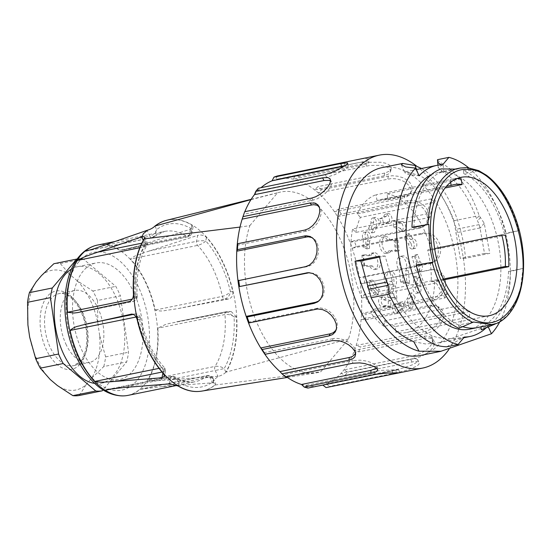 <?xml version="1.0" encoding="UTF-8"?>
<svg xmlns="http://www.w3.org/2000/svg" width="551" height="551" viewBox="0 0 551 551"><rect width="100%" height="100%" fill="white"/><g stroke="black" fill="none" stroke-linecap="round" stroke-linejoin="round"><path stroke-width="0.41" stroke-dasharray="2.75 2.07" d="M326.068 387.594A108.643 61.967 78.5 0 0 329.539 386.409L326.199 383.833A105.448 60.142 -101.5 0 1 322.728 385.025A105.448 60.142 -101.5 0 1 320.172 385.645M396.417 372.807L329.539 386.409M272.118 180.783A105.448 60.142 -101.5 0 1 275.583 179.598A105.448 60.142 -101.5 0 1 278.145 178.972A105.448 60.142 -101.5 0 1 293.049 179.151A105.448 60.142 -101.5 0 1 296.831 180.149A105.448 60.142 -101.5 0 1 314.717 189.957A105.448 60.142 -101.5 0 1 318.354 193.022A105.448 60.142 -101.5 0 1 334.505 211.901A105.448 60.142 -101.5 0 1 337.57 216.667A105.448 60.142 -101.5 0 1 350.03 242.337A105.448 60.142 -101.5 0 1 352.144 248.225A105.448 60.142 -101.5 0 1 359.424 277.594A105.448 60.142 -101.5 0 1 360.333 283.903A105.448 60.142 -101.5 0 1 361.546 313.423A105.448 60.142 -101.5 0 1 361.139 319.38A105.448 60.142 -101.5 0 1 356.146 345.498A105.448 60.142 -101.5 0 1 354.472 350.388A105.448 60.142 -101.5 0 1 343.865 369.955A105.448 60.142 -101.5 0 1 341.131 373.185L345.022 375.369L415.468 361.339L418.202 361.704L419.387 362.813L418.815 364.431L416.584 366.25L408.429 369.728L396.383 372.82L395.618 369.728L402.774 368.04L411.99 364.969L415.351 363.219L417.376 361.47L417.686 359.755L419.263 362.489M345.022 375.369A108.643 61.967 78.5 0 0 347.757 372.139L343.865 369.955L413.312 355.829M414.627 358.536L347.757 372.139M431.316 337.701L430.283 336.895L427.163 336.014L423.919 336.268L354.472 350.388L358.749 351.855L425.62 338.259L429.312 338.025L432.452 339.051L434.243 341.241L434.415 344.244L432.934 347.591L430.028 350.897L426.026 353.894L421.35 356.366L414.607 358.57L413.291 355.863L420.213 353.549L424.683 351.111L428.464 348.184L431.157 344.974L432.445 341.758L432.142 338.913L431.316 337.701L433.293 339.747M358.749 351.855A108.643 61.967 78.5 0 0 360.416 346.965L356.146 345.498L425.592 331.378M427.294 333.369L360.416 346.965M436.716 305.943L433.947 305.109L430.586 305.261L361.139 319.38L365.595 319.89L432.473 306.294L436.316 306.191L439.932 307.665L442.474 310.599L443.576 314.58L443.066 319.043L441.069 323.478L437.831 327.494L433.706 330.752L427.28 333.41L425.579 331.42L432.156 328.61L436.075 325.393L439.099 321.46L440.903 317.162L441.261 312.878L440.07 309.104L436.716 305.943L438.83 307.003M365.595 319.89A108.643 61.967 78.5 0 0 366.002 313.932L361.546 313.423L430.992 299.303M432.879 300.336L366.002 313.932M431.543 269.577L360.333 283.903L431.619 269.728L435.614 269.68L439.739 271.326L443.094 274.57L445.194 279.013L445.759 284.047L444.781 289.103L442.419 293.711L438.94 297.444L432.879 300.391L430.992 299.358L433.182 298.683L437.17 296.238L440.449 292.547L442.611 288.042L443.424 283.145L442.742 278.31L440.593 274.116L437.274 271.106L433.258 269.666L431.543 269.577L433.451 269.522M364.748 283.331A108.643 61.967 78.5 0 0 363.839 277.029L359.424 277.594L428.871 263.474M430.71 263.426L363.839 277.029M423.168 232.983C431.984 232.281 437.825 236.889 440.69 246.82C441.268 255.712 437.949 261.27 430.724 263.488L428.878 263.53C445.738 261.057 437.907 229.622 421.591 234.106L423.168 232.983L356.29 246.579A108.643 61.967 78.5 0 0 354.176 240.691L350.03 242.337L419.476 228.217M421.054 227.095L354.176 240.691M419.504 228.266L423.209 226.709L424.904 225.221L426.942 221.702L427.486 217.521L426.467 213.141L423.926 208.994L420.103 205.571L415.488 203.278L410.695 202.307L407.017 202.548L337.57 216.667L341.255 214.084L408.133 200.481L412.389 200.268L417.369 201.397L422.1 203.891L425.964 207.527L428.464 211.859L429.367 216.405L428.664 220.696L426.419 224.264L424.924 225.524L419.497 228.266M341.255 214.084A108.643 61.967 78.5 0 0 338.197 209.311L334.505 211.901L403.952 197.775M405.068 195.715L338.197 209.311M409.937 194.035L410.688 192.244L410.667 188.931L409.035 185.597L405.894 182.608L401.555 180.294L396.562 178.91L391.541 178.51L318.354 193.022L321.453 189.744L388.331 176.148L392.656 175.735L397.884 176.237L403.029 177.766L407.437 180.232L410.557 183.38L412.107 186.851L411.976 190.267L411.28 191.831L410.185 193.215L406.9 195.247L405.102 195.757L403.979 197.816L406.046 197.203L409.104 195.144L411.28 191.831M321.453 189.744A108.643 61.967 78.5 0 0 317.81 186.679L314.717 189.957L384.164 175.831M384.688 173.076L317.81 186.679M390.473 171.781L390.156 169.618L388.214 167.718L384.805 166.244L380.252 165.369L370.038 165.445L296.831 180.149L299.276 176.513L370.499 162.263L381.092 162.283L385.728 163.248L389.137 164.818L391.003 166.822L391.196 169.005L389.653 171.065L384.722 173.104L384.192 175.859L389.151 173.73L390.473 171.781L391.231 168.875M299.276 176.513A108.643 61.967 78.5 0 0 295.494 175.514L293.049 179.151L362.496 165.024M362.365 161.911L295.494 175.514M356.194 159.845L363.453 158.605L368.619 158.729L368.812 159.48L367.303 160.486L362.4 161.918L362.53 165.031L367.455 163.557L368.764 162.607L368.936 159.163M449.017 349.272A108.643 61.967 78.5 0 0 416.639 166.126M486.12 327.838A89.476 51.029 78.5 0 0 487.862 326.075L488.269 326.943M499.729 321.894A95.867 54.673 78.5 0 0 468.522 167.69M431.061 174.881A79.888 45.561 -101.5 0 1 437.57 172.642A79.888 45.561 -101.5 0 1 444.678 172.181A79.888 45.561 -101.5 0 1 499.24 247.957A79.888 45.561 -101.5 0 1 469.404 329.216M417.686 359.755L416.487 358.928L413.725 358.653L410.578 359.066L341.131 373.185A105.448 60.142 -101.5 0 1 326.199 383.833L395.646 369.714M318.106 386.003A105.448 60.142 -101.5 0 1 305.268 385.473A105.448 60.142 -101.5 0 1 301.487 384.467M286.375 376.746A105.448 60.142 -101.5 0 1 283.6 374.666A105.448 60.142 -101.5 0 1 279.956 371.594M243.115 216.267A105.448 60.142 -101.5 0 1 243.845 214.229A105.448 60.142 -101.5 0 1 244.83 211.694M254.452 194.668A105.448 60.142 -101.5 0 1 257.186 191.431A105.448 60.142 -101.5 0 1 261.029 187.677M249.823 225.635L277.532 192.857A92.155 52.559 78.5 0 1 279.55 192.285A92.155 52.559 78.5 0 1 339.326 237.24A92.155 52.559 78.5 0 1 348.487 338.989L320.785 371.76A92.155 52.559 78.5 0 1 316.267 372.848A92.155 52.559 78.5 0 1 258.102 325.455A92.155 52.559 78.5 0 1 249.823 225.635L240.016 227.081M420.117 355.54A95.867 54.673 78.5 0 0 442.026 213.085A95.867 54.673 78.5 0 0 381.912 167.656M437.522 159.68C438.066 160.844 439.912 162.297 443.066 164.046C458.363 173.262 470.396 190.467 479.177 215.661L484.239 223.258L489.756 253.364L465.519 258.288C462.02 218.416 443.5 180.645 421.508 168.503M285.645 376.898L283.6 374.666L353.053 360.547M376.56 368.213L377.201 366.808L376.243 365.285L369.935 362.103L365.313 360.877L360.264 360.168L353.019 360.519L352.488 363.267M355.553 353.577L355.905 351.965L355.154 348.921L352.888 345.752L349.424 342.791L345.105 340.353L340.311 338.748L335.531 338.286L333.231 338.555L332.115 340.621M263.812 352.723L333.259 338.596M336.144 330.042L337.357 326.688L337.122 322.528L335.456 318.209L332.604 314.201L328.857 310.895L324.511 308.677L319.979 307.885L317.713 308.105L316.136 309.228M248.287 322.28L317.734 308.161M318.905 300.984L321.908 298.167L323.795 294.103L324.325 289.289L323.513 284.337L321.515 279.784L318.526 276.065L314.759 273.565L309.297 272.697M237.984 280.721L307.43 266.594L310.764 265.32L314.27 262.352L316.859 258.144L318.306 253.212L318.499 248.205L317.479 243.687L315.351 240.05L312.238 237.66M237.178 245.243L306.625 231.117L310.075 229.877L314.042 227.067L317.39 223.155L319.794 218.651L321.013 214.187L320.992 210.262L318.96 206.363M244.713 211.715L243.845 214.229L313.292 200.109L316.859 198.973L321.261 196.569L325.317 193.339L328.603 189.771L330.765 186.376L331.626 183.545L331.433 182.071L330.593 180.969M258.44 188.201L257.186 191.431L326.633 177.312L335.056 174.529L343.679 170.059L346.572 168.131L348.308 166.223L344.499 166.12M277.387 175.976L275.583 179.598L358.763 162.6L366.525 161.65L368.833 162.38M356.29 246.579L352.144 248.225L421.591 234.106M322.838 385.101L398.476 369.721L381.96 370.334L374.687 371.34L374.811 374.453M307.968 388.062L305.268 385.473L374.714 371.346M446.696 346.799L464.362 337.047C451.352 339.485 440.469 339.037 431.722 335.69C416.508 328.065 403.518 313.953 392.753 293.359L391.678 290.852L391.665 288.49L392.601 284.385L392.346 280.955L385.101 256.008L379.494 257.145M413.732 341.675L425.558 343.969L439.126 342.743L487.862 326.075M385.101 256.008L379.308 256.201M442.611 164.825L438.203 167.69L443.865 172.546C456.999 180.597 467.592 195.192 475.658 216.336L479.136 224.629L480.045 228.217L484.501 253.446L460.264 258.378L454.003 220.744C445.153 197.699 433.492 182.546 419.015 175.273L405.577 171.774L404.675 172.635L408.89 174.736L419.111 175.783M484.501 253.446L489.756 253.364M465.519 258.288L460.264 258.378M461.153 178.806L387.016 193.876L387.952 199.607A64.866 37 78.5 0 0 379.859 199.703A64.866 37 78.5 0 0 377.001 200.495L446.4 186.383M387.952 199.607L445.084 187.987M429.883 217.37L355.746 232.446L352.606 228.968L426.743 213.891L429.883 217.37A64.866 37 -101.5 0 1 434.56 202.32L360.423 217.397A64.866 37 78.5 0 0 355.746 232.446M447.219 294.386L373.082 309.462L370.899 312.968L445.036 297.891L447.219 294.386A64.866 37 -101.5 0 1 438.41 279.419L364.273 294.496A64.866 37 78.5 0 0 373.082 309.462M469.748 311.439L395.611 326.509L395.349 331.984L469.486 316.908L458.143 311.287L384.006 326.357L384.267 320.889L458.398 305.812L458.143 311.287M468.605 311.115A64.866 37 -101.5 0 1 458.398 305.812M384.267 320.889A64.866 37 78.5 0 0 395.611 326.509M443.824 279.874L434.649 281.74L431.199 281.506A64.866 37 78.5 0 0 427.679 250.009L434.622 248.597M431.199 281.506L443.438 279.02M377.001 200.495L376.064 194.772L452.956 178.972L457.041 178.531M450.201 179.695L450.628 182.305M434.56 202.32L431.419 198.849L357.282 213.926L360.423 217.397M426.743 213.891L431.419 198.849M438.41 279.419L436.227 282.925L362.09 298.001L364.273 294.496M445.036 297.891L436.227 282.925M469.486 316.908L469.727 311.804M434.649 281.74A70.618 40.278 -101.5 0 1 406.858 332.473A70.618 40.278 -101.5 0 1 395.349 331.984M387.016 193.876A70.618 40.278 -101.5 0 1 431.13 250.244L505.267 235.167M357.282 213.926A70.618 40.278 -101.5 0 1 376.064 194.772M362.09 298.001A70.618 40.278 -101.5 0 1 352.606 228.968M384.006 326.357A70.618 40.278 -101.5 0 1 370.899 312.968M427.679 250.009L431.13 250.244M416.184 265.059L418.099 265.189L433.017 262.159M473.495 322.011L458.577 325.042L458.942 328.286M480.968 326.86L495.852 323.527M522.995 268.44L508.532 271.326L510.446 271.457L522.995 268.44L520.64 287.601L515.144 303.904L506.851 316.157L496.368 323.561M510.446 271.457A83.084 47.386 -101.5 0 1 482.855 329.202M518.767 230.642L506.217 233.658L504.303 233.528L518.767 230.642C510.336 200.282 496.761 180.211 478.048 170.431L478.75 170.638L463.832 173.675L463.467 170.431A83.084 47.386 -101.5 0 1 506.217 233.658M463.467 170.431L478.048 170.431M456.386 169.123L441.475 172.153L441.11 168.916M523.45 268.289C523.849 255.816 522.438 243.218 519.221 230.49M413.877 227.391A79.888 45.561 -101.5 0 1 441.475 172.153M462.771 326.688A79.888 45.561 -101.5 0 1 458.577 325.042A79.888 45.561 -101.5 0 1 418.099 265.189M508.532 271.326A79.888 45.561 -101.5 0 1 480.933 326.564A79.888 45.561 -101.5 0 1 477.104 327.645M463.832 173.675A79.888 45.561 -101.5 0 1 504.303 233.528M66.347 345.05A36.745 20.959 -101.5 0 1 74.75 290.446A36.745 20.959 -101.5 0 1 100.613 314.807A36.745 20.959 -101.5 0 1 97.183 357.571A36.745 20.959 -101.5 0 1 89.393 362.468A36.745 20.959 -101.5 0 1 66.347 345.05M50.203 379.494A61.037 34.809 -101.5 0 1 29.678 337.226M27.908 324.925A61.037 34.809 -101.5 0 1 36.132 281.919M41.47 275.603A61.037 34.809 -101.5 0 1 70.225 274.866L60.307 263.557A67.105 38.274 78.5 0 0 53.853 263.722M97.499 300.509A67.105 38.274 78.5 0 0 92.892 291.018L77.333 280.858A61.037 34.809 -101.5 0 1 97.858 323.127L97.499 300.509L120.4 295.853L128.528 352.241A67.105 38.274 -101.5 0 1 126.682 361.897L103.016 389.894M103.781 366.553A67.105 38.274 78.5 0 0 105.634 356.896L99.635 335.428A61.037 34.809 -101.5 0 1 91.404 378.434L103.781 366.553L126.682 361.897M79.33 395.48L86.066 384.75A61.037 34.809 -101.5 0 1 57.318 385.486M77.333 280.858L70.225 274.866M99.635 335.428L97.858 323.127M86.066 384.75L91.404 378.434M77.202 258.998A67.105 38.274 -101.5 0 1 83.208 258.901L115.793 286.362A67.105 38.274 -101.5 0 1 120.4 295.853M60.307 263.557L83.208 258.901M92.892 291.018L115.793 286.362M105.634 356.896L128.528 352.241M71.472 269.095A59.439 33.9 -101.5 0 1 77.65 266.705A59.439 33.9 -101.5 0 1 119.484 306.108A59.439 33.9 -101.5 0 1 113.933 375.279A59.439 33.9 -101.5 0 1 101.336 383.193A59.439 33.9 -101.5 0 1 94.717 383.4M132.233 371.56A59.439 33.9 78.5 0 0 133.218 291.148A59.439 33.9 78.5 0 0 95.95 262.979A59.439 33.9 78.5 0 0 74.571 327.983A59.439 33.9 78.5 0 0 119.636 379.467A59.439 33.9 78.5 0 0 132.233 371.56M154.962 226.041L156.663 229.547A83.084 47.386 -101.5 0 1 191.204 228.658L192.03 232.46L189.241 235.174A3.196 1.825 -101.5 0 1 188.077 236.765A3.196 1.825 -101.5 0 1 187.12 236.551A76.692 43.743 78.5 0 0 164.584 231.413A76.692 43.743 78.5 0 0 152.441 237.447A3.196 1.825 -101.5 0 1 151.938 237.695L154.342 236.51L152.441 237.447L88.27 250.498M191.886 225.09L191.204 228.658C191.541 232.763 190.185 235.394 187.12 236.551L119.946 250.216L123.775 249.837L141.903 244.796L190.377 229.244L192.995 227.046L191.886 225.09A87.175 49.721 78.5 0 0 163.819 221.144M151.911 237.701A3.196 1.825 -101.5 0 1 149.934 236.179C153.095 235.305 155.341 233.094 156.663 229.547L154.342 236.51M133.459 294.2L135.849 294.144L137.165 296.293L134.644 298.628A3.196 1.825 -101.5 0 1 133.411 301.425A3.196 1.825 -101.5 0 1 133.211 301.452L129.251 301.555M141.8 243.191L147.021 242.165C147.537 242.729 147.475 243.831 146.835 245.477L145.733 242.481A83.084 47.386 -101.5 0 0 135.849 294.144C137.075 298.119 136.2 300.55 133.211 301.452L85.873 311.074M137.171 296.328C136.076 275.135 139.307 258.185 146.855 245.477L144.569 246.758A76.692 43.743 78.5 0 0 134.644 298.628L132.254 299.117M198.456 391.472A87.175 49.721 78.5 0 0 214.945 385.025L213.244 381.519A83.084 47.386 -101.5 0 1 178.703 382.408C176.637 379.24 173.861 377.766 170.376 377.986A3.196 1.825 -101.5 0 1 171.547 376.395M178.021 385.975L178.703 382.408L175.604 377.235L172.504 376.602A76.692 43.743 78.5 0 0 195.04 381.747A76.692 43.743 78.5 0 0 207.183 375.713A3.196 1.825 -101.5 0 1 207.686 375.458A3.196 1.825 -101.5 0 1 209.69 376.974L212.521 382.807L177.071 385.486M176.933 385.425L195.095 381.733C189.186 383.021 182.691 381.519 175.611 377.228C173.593 376.305 172.256 376.03 171.561 376.388A3.196 1.825 -101.5 0 1 172.504 376.602L114.195 388.462M176.361 385.542L162.352 386.602L209.69 376.974L213.161 378.351L213.244 381.519C212.493 377.545 210.475 375.61 207.183 375.713L140.009 389.371A76.692 43.743 -101.5 0 1 127.922 395.391M166.657 220.283A87.21 49.742 -101.5 0 1 226.736 270.996A87.21 49.742 -101.5 0 1 226.137 372.104L225.882 372.09A87.175 49.721 78.5 0 0 236.448 316.866L234.065 316.928A83.084 47.386 -101.5 0 1 224.181 368.585C221.543 366.732 218.506 366.002 215.055 366.401A76.692 43.743 78.5 0 0 224.98 314.531A3.196 1.825 -101.5 0 1 226.213 311.728A3.196 1.825 -101.5 0 1 226.406 311.708L230.373 311.604L169.288 323.485L165.19 324.615L157.806 328.189A76.692 43.743 -101.5 0 1 147.882 380.059C150.554 380.844 153.268 381.078 156.023 380.762L218.651 376.264C214.615 378.881 212.776 381.051 213.147 382.773A6.392 2.156 154.1 0 1 215.572 383.317A6.392 2.156 154.1 0 1 215.097 384.908L215.241 384.984A87.21 49.742 -101.5 0 1 201.404 391.162M179.068 321.336L227.17 311.625L234.065 316.928C231.544 314.952 228.513 314.153 224.98 314.531L157.806 328.189M206.46 237.371L205.778 240.939A83.084 47.386 -101.5 0 1 230.428 291.706C229.822 295.474 227.873 297.939 224.588 299.103A3.196 1.825 -101.5 0 1 222.363 296.376A76.692 43.743 78.5 0 0 197.609 245.395A3.196 1.825 -101.5 0 1 196.528 241.31L197.664 235.38L141.173 253.674C139.024 254.913 135.642 254.714 130.435 259.053A76.692 43.743 -101.5 0 1 155.189 310.034C158.95 311.095 162.194 311.274 164.901 310.578L177.25 308.725L228.555 299C231.833 297.933 233.252 295.481 232.811 291.644A87.175 49.721 78.5 0 0 206.46 237.371C204.008 235.236 201.081 234.574 197.664 235.38M232.811 291.644L230.428 291.706C228.417 293.903 225.731 295.46 222.363 296.376L155.189 310.034M149.19 250.939L196.528 241.31C199.806 240.704 202.885 240.58 205.778 240.939C203.794 242.984 201.067 244.465 197.609 245.395L130.435 259.053M163.454 373.695L164.136 370.127A83.084 47.386 -101.5 0 1 139.479 319.36L135.76 313.974L135.029 314.056A3.196 1.825 -101.5 0 1 137.261 316.784A76.692 43.743 78.5 0 0 162.015 367.765A3.196 1.825 -101.5 0 1 163.089 371.849L162.862 373.034M137.096 319.422L139.479 319.36L140.243 317.479L137.261 316.784L136.118 317.018M162.028 372.063L165.569 370.823L164.136 370.127L164.742 368.034L162.015 367.765L159.046 368.364M143.301 240.257L144.465 242.654A3.196 1.825 -101.5 0 1 144.569 246.758L139.816 247.73M225.882 372.09L224.181 368.585L215.159 370.506A3.196 1.825 -101.5 0 1 215.055 366.401L147.882 380.059M97.355 245.085A76.692 43.743 -101.5 0 1 119.946 250.216M162.352 386.602L140.009 389.371M236.448 316.866L231.179 311.529L230.373 311.604M225.758 372.29A6.392 2.156 154.1 0 1 218.651 376.264M213.147 382.773L212.521 382.807M348.487 338.989L226.137 372.104M215.241 384.984L320.785 371.76M250.967 199.62L277.532 192.857M383.586 299.716L388.241 301.211L388.365 307.396L383.71 305.901A4.856 2.769 -101.5 0 1 382.449 306.866A4.856 2.769 -101.5 0 1 378.764 302.657A4.856 2.769 -101.5 0 1 380.514 297.347A4.856 2.769 -101.5 0 1 383.586 299.716L386.161 299.193L390.811 300.688L390.935 306.873L386.279 305.378A4.856 2.769 -101.5 0 1 385.018 306.342A4.856 2.769 -101.5 0 1 381.333 302.134A4.856 2.769 -101.5 0 1 383.083 296.824A4.856 2.769 -101.5 0 1 383.957 296.886A4.856 2.769 -101.5 0 1 386.161 299.193M402.065 308.257L398.091 310.695A4.856 2.769 -101.5 0 1 396.217 313.595A4.856 2.769 -101.5 0 1 392.539 309.386A4.856 2.769 -101.5 0 1 394.282 304.076A4.856 2.769 -101.5 0 1 396.121 304.71L400.095 302.272L402.065 308.257L404.641 307.733L400.667 310.172A4.856 2.769 -101.5 0 1 398.793 313.071A4.856 2.769 -101.5 0 1 395.219 309.352A4.856 2.769 -101.5 0 1 396.321 303.766A4.856 2.769 -101.5 0 1 396.858 303.553A4.856 2.769 -101.5 0 1 398.69 304.186L396.121 304.71M417.5 278.159L417.527 285.714A4.856 2.769 -101.5 0 1 416.611 293.304A4.856 2.769 -101.5 0 1 413.16 289.984A4.856 2.769 -101.5 0 1 413.732 284.33L413.705 276.781L417.5 278.159L420.069 277.635L420.096 285.191A4.856 2.769 -101.5 0 1 419.187 292.781A4.856 2.769 -101.5 0 1 415.337 286.968A4.856 2.769 -101.5 0 1 416.308 283.806L413.732 284.33M415.227 255.003L417.541 262.414A4.856 2.769 -101.5 0 1 419.848 267.517A4.856 2.769 -101.5 0 1 417.947 271.54A4.856 2.769 -101.5 0 1 414.951 269.343A4.856 2.769 -101.5 0 1 414.249 264.239L411.934 256.828L415.227 255.003L417.796 254.479L420.11 261.89A4.856 2.769 -101.5 0 1 422.424 266.994A4.856 2.769 -101.5 0 1 420.516 271.016A4.856 2.769 -101.5 0 1 417.052 267.641A4.856 2.769 -101.5 0 1 416.825 263.715L414.249 264.239M393.49 220.944L398.146 222.838A4.856 2.769 -101.5 0 1 399.31 222.019A4.856 2.769 -101.5 0 1 402.995 226.227A4.856 2.769 -101.5 0 1 401.245 231.537A4.856 2.769 -101.5 0 1 398.07 228.947L393.414 227.06L393.49 220.944L396.066 220.421L400.715 222.315A4.856 2.769 -101.5 0 1 401.879 221.495A4.856 2.769 -101.5 0 1 405.564 225.703A4.856 2.769 -101.5 0 1 403.814 231.014A4.856 2.769 -101.5 0 1 402.788 230.897A4.856 2.769 -101.5 0 1 400.639 228.424L398.07 228.947M379.667 218.871L383.765 216.825A4.856 2.769 -101.5 0 1 385.604 214.146A4.856 2.769 -101.5 0 1 389.288 218.354A4.856 2.769 -101.5 0 1 387.539 223.665A4.856 2.769 -101.5 0 1 385.562 222.9L381.464 224.953L379.667 218.871L382.236 218.348L386.334 216.302A4.856 2.769 -101.5 0 1 388.18 213.623A4.856 2.769 -101.5 0 1 391.782 217.473A4.856 2.769 -101.5 0 1 390.514 223.003A4.856 2.769 -101.5 0 1 390.115 223.141A4.856 2.769 -101.5 0 1 388.138 222.377L385.562 222.9M363.095 247.185L363.316 239.733A4.856 2.769 -101.5 0 1 364.342 232.35A4.856 2.769 -101.5 0 1 367.827 235.787A4.856 2.769 -101.5 0 1 367.104 241.434L366.883 248.887L363.095 247.185L365.671 246.662L365.885 239.21A4.856 2.769 -101.5 0 1 366.911 231.826A4.856 2.769 -101.5 0 1 370.761 237.88A4.856 2.769 -101.5 0 1 369.673 240.911L367.104 241.434M368.578 228.445L371.057 222.99A4.856 2.769 -101.5 0 1 372.848 217.92A4.856 2.769 -101.5 0 1 376.533 222.129A4.856 2.769 -101.5 0 1 374.783 227.439A4.856 2.769 -101.5 0 1 374.267 227.46L371.787 232.915L368.578 228.445L371.147 227.921L373.626 222.466A4.856 2.769 -101.5 0 1 375.417 217.397A4.856 2.769 -101.5 0 1 378.633 220.076A4.856 2.769 -101.5 0 1 378.826 225.552A4.856 2.769 -101.5 0 1 377.352 226.916A4.856 2.769 -101.5 0 1 376.836 226.936L374.267 227.46M406.466 234.127L410.467 239.471A4.856 2.769 -101.5 0 1 414.097 243.749A4.856 2.769 -101.5 0 1 412.334 249.004A4.856 2.769 -101.5 0 1 408.539 244.031L404.53 238.686L406.466 234.127L409.035 233.603L413.043 238.948A4.856 2.769 -101.5 0 1 416.666 243.225A4.856 2.769 -101.5 0 1 414.91 248.48A4.856 2.769 -101.5 0 1 412.472 247.185A4.856 2.769 -101.5 0 1 411.108 243.508L408.539 244.031M412.699 297.588L410.433 303.325A4.856 2.769 -101.5 0 1 408.684 308.65A4.856 2.769 -101.5 0 1 404.999 304.441A4.856 2.769 -101.5 0 1 406.748 299.124A4.856 2.769 -101.5 0 1 407.12 299.097L409.386 293.359L412.699 297.588L415.268 297.065L413.002 302.802A4.856 2.769 -101.5 0 1 411.26 308.126A4.856 2.769 -101.5 0 1 408.091 305.557A4.856 2.769 -101.5 0 1 407.774 300.15A4.856 2.769 -101.5 0 1 409.324 298.608A4.856 2.769 -101.5 0 1 409.689 298.573L407.12 299.097M375.135 295.233L371.016 290.184A4.856 2.769 -101.5 0 1 370.94 290.205A4.856 2.769 -101.5 0 1 367.255 285.997A4.856 2.769 -101.5 0 1 369.005 280.686A4.856 2.769 -101.5 0 1 372.772 285.404L376.898 290.446L375.135 295.233L377.71 294.709L373.585 289.661A4.856 2.769 -101.5 0 1 373.509 289.681A4.856 2.769 -101.5 0 1 369.831 285.473A4.856 2.769 -101.5 0 1 371.574 280.163A4.856 2.769 -101.5 0 1 373.881 281.285A4.856 2.769 -101.5 0 1 375.348 284.881L372.772 285.404M361.897 255.313L368.667 255.767L371.236 255.244A8.306 4.739 -101.5 0 1 373.847 252.709A8.306 4.739 -101.5 0 1 374.584 252.661A8.306 4.739 -101.5 0 1 380.259 260.54A8.306 4.739 -101.5 0 1 377.159 268.991A8.306 4.739 -101.5 0 1 372.435 265.954L369.866 266.477L363.095 266.016L361.897 255.313L363.35 254.714L371.236 255.244M369.866 266.477A8.306 4.739 78.5 0 0 374.584 269.515A8.306 4.739 78.5 0 0 377.573 260.43A8.306 4.739 78.5 0 0 371.278 253.233A8.306 4.739 78.5 0 0 368.667 255.767M372.435 265.954L364.548 265.424L363.095 266.016M364.128 265.809L362.93 255.099M387.505 240.167A8.306 4.739 78.5 0 0 382.787 237.13A8.306 4.739 78.5 0 0 379.797 246.214A8.306 4.739 78.5 0 0 386.099 253.412A8.306 4.739 78.5 0 0 388.703 250.877L391.279 250.354A8.306 4.739 -101.5 0 1 388.669 252.888A8.306 4.739 -101.5 0 1 387.932 252.937A8.306 4.739 -101.5 0 1 382.256 245.057A8.306 4.739 -101.5 0 1 385.356 236.606A8.306 4.739 -101.5 0 1 390.08 239.644L387.505 240.167L394.275 240.629L395.473 251.332L388.703 250.877M390.08 239.644L397.967 240.181L394.275 240.629M395.308 240.415L396.5 251.125L395.473 251.332M400.57 282.002L399.289 270.562L401.858 270.038A8.306 4.739 -101.5 0 1 399.489 263.729A8.306 4.739 -101.5 0 1 402.678 255.912A8.306 4.739 -101.5 0 1 408.346 260.905A8.306 4.739 -101.5 0 1 408.195 270.465L405.626 270.989L406.907 282.429L400.57 282.002L401.596 281.795L403.353 283.366L401.858 270.038M405.626 270.989A8.306 4.739 78.5 0 0 405.77 261.429A8.306 4.739 78.5 0 0 400.109 256.435A8.306 4.739 78.5 0 0 396.851 262.007A8.306 4.739 78.5 0 0 399.289 270.562M408.195 270.465L409.689 283.799L407.933 282.222L406.907 282.429M407.933 282.222L401.596 281.795M387.87 297.395L386.588 285.955L389.164 285.432A8.306 4.739 -101.5 0 1 386.788 279.123A8.306 4.739 -101.5 0 1 389.977 271.306A8.306 4.739 -101.5 0 1 395.646 276.299A8.306 4.739 -101.5 0 1 395.494 285.859L392.925 286.382L394.206 297.822L387.87 297.395L388.896 297.189L390.652 298.766L389.164 285.432M392.925 286.382A8.306 4.739 78.5 0 0 393.07 276.822A8.306 4.739 78.5 0 0 387.408 271.829A8.306 4.739 78.5 0 0 384.157 277.401A8.306 4.739 78.5 0 0 386.588 285.955M395.494 285.859L396.989 299.193L395.232 297.616L394.206 297.822M395.232 297.616L388.896 297.189M383.71 305.901L386.279 305.378M388.365 307.396L390.935 306.873M388.241 301.211L390.811 300.688M398.091 310.695L400.667 310.172M400.095 302.272L402.664 301.748L404.641 307.733M398.69 304.186L402.664 301.748M417.527 285.714L420.096 285.191M413.705 276.781L416.28 276.258L420.069 277.635M416.308 283.806L416.28 276.258M417.541 262.414L420.11 261.89M411.934 256.828L414.504 256.311L417.796 254.479M416.825 263.715L414.504 256.311M398.146 222.838L400.715 222.315M393.414 227.06L395.983 226.537L396.066 220.421M400.639 228.424L395.983 226.537M383.765 216.825L386.334 216.302M381.464 224.953L384.04 224.429L382.236 218.348M388.138 222.377L384.04 224.429M363.316 239.733L365.885 239.21M366.883 248.887L369.459 248.363L365.671 246.662M369.673 240.911L369.459 248.363M371.057 222.99L373.626 222.466M371.787 232.915L374.363 232.391L371.147 227.921M376.836 226.936L374.363 232.391M410.467 239.471L413.043 238.948M404.53 238.686L407.099 238.17L409.035 233.603M411.108 243.508L407.099 238.17M410.433 303.325L413.002 302.802M409.386 293.359L411.955 292.836L415.268 297.065M409.689 298.573L411.955 292.836M371.016 290.184L373.585 289.661M376.898 290.446L379.467 289.922L377.71 294.709M375.348 284.881L379.467 289.922M364.548 265.424L363.35 254.714M396.5 251.125L399.165 250.891L391.279 250.354M397.967 240.181L399.165 250.891M409.689 283.799L403.353 283.366M396.989 299.193L390.652 298.766M307.43 266.594L305.591 266.643M306.625 231.117L304.737 230.084M313.292 200.109L311.59 198.119M326.633 177.312L325.317 174.605M345.036 165.472L344.265 162.38M366.277 166.03L366.153 162.917M387.808 178.903L388.331 176.148M407.017 202.548L408.133 200.481M429.78 269.776L431.619 269.728M430.586 305.261L432.473 306.294M423.919 336.268L425.62 338.259M410.578 359.066L411.893 361.773M392.181 370.899L392.663 372.862M392.753 293.359L388.944 294.131M392.346 280.955L386.664 282.112M392.601 284.385L387.925 285.342M388.93 294.096L391.678 290.852M431.722 335.69L433.348 344.024M388.675 292.023L391.665 288.49M388.049 285.652L392.243 280.686M475.658 216.336L454.003 220.744M479.969 227.949L455.739 232.873M479.136 224.629L455.36 229.464M479.177 215.661L476.429 218.905M443.865 172.546L443.066 164.046M480.472 217.521L477.483 221.054M484.239 223.258L480.045 228.217M416.625 169.494L419.015 175.273M81.452 360.774A36.745 20.959 78.5 0 0 84.882 318.01A36.745 20.959 78.5 0 0 59.019 293.642A36.745 20.959 78.5 0 0 45.802 333.83A36.745 20.959 78.5 0 0 73.662 365.664A36.745 20.959 78.5 0 0 81.452 360.774M80.191 364.004A39.941 22.784 78.5 0 0 70.356 295.756A39.941 22.784 78.5 0 0 40.76 330.765A39.941 22.784 78.5 0 0 80.191 364.004M78.883 261.691A70.301 40.092 78.5 0 0 96.198 381.802A70.301 40.092 78.5 0 0 148.288 320.186A70.301 40.092 78.5 0 0 78.883 261.691M190.377 229.244L189.241 235.174L141.903 244.796M102.589 245.808L149.934 236.179L147.103 230.352M145.733 242.481L144.031 238.976M169.247 383.916L170.376 377.986L123.038 387.615M167.814 380.135L215.159 370.506L217.989 376.34M93.787 246.09A76.651 43.715 -101.5 0 1 155.175 311.59A76.651 43.715 -101.5 0 1 124.244 395.859M228.555 299L224.588 299.103L177.25 308.725M132.316 314.125L135.029 314.056L133.294 314.414M377.201 366.808L377.559 369.797M355.877 352.351L355.588 354.927M336.647 329.14L335.759 331.027M310.179 272.642L308.402 272.676M319.635 300.488L318.209 301.549M313.078 238.108L311.446 237.116M319.738 207.231L318.333 205.316M331.44 182.071L330.4 179.419M348.308 166.223L347.791 163.103M356.449 163.048L278.145 178.972M423.209 226.709L424.924 225.531M398.69 369.659L399.702 372.717M398.476 369.721L377.573 373.971M439.126 342.77L463.756 337.763M405.57 171.747L416.212 169.584M437.962 165.19L438.197 167.69M401.403 164.721L404.675 172.642M379.859 199.703L453.996 184.626M461.077 177.319L452.846 178.992M489.226 315.723L406.858 332.473M455.856 168.923L437.57 172.642M74.75 290.446L59.019 293.642C65.259 292.374 71.692 296.734 78.318 306.714C83.456 315.468 86.28 325.345 86.81 336.365C87.037 344.313 85.901 351.015 83.415 356.456L80.329 361.415L73.662 365.664L89.393 362.468M101.336 383.193L119.636 379.467M77.65 266.705L95.95 262.979M123.741 249.844L188.056 236.765C190.791 236.09 192.189 233.128 192.037 232.412M154.383 236.482L164.529 231.427L115.021 241.496M137.165 296.293C137.213 295.99 137.881 299.703 133.397 301.431L83.862 311.501M231.179 311.522L226.227 311.728L176.692 321.805M140.223 317.507C140.712 317.534 138.356 313.436 135.76 313.974L131.751 314.077M140.223 317.479C145.182 338.555 153.357 355.402 164.749 368.013M164.742 368.034L165.555 370.802M213.175 378.399C212.259 376.312 210.427 375.334 207.686 375.458L141.559 388.91M193.07 227.06L192.037 232.46M85.811 251.146L151.938 237.695M107.245 389.467L171.561 376.388M165.569 370.823L164.535 376.216M144.617 237.192L147.027 242.165M213.154 378.351L215.572 383.317M251.16 199.324L279.55 192.285M287.381 377.449L316.267 372.848M383.083 296.824L380.514 297.347M385.018 306.342L382.449 306.866M396.858 303.553L394.282 304.076M398.793 313.071L396.217 313.595M419.187 292.781L416.611 293.304M420.516 271.016L417.947 271.54M401.879 221.495L399.31 222.019M403.814 231.014L401.245 231.537M388.18 213.623L385.604 214.146M390.115 223.141L387.539 223.665M366.911 231.826L364.342 232.35M375.417 217.397L372.848 217.92M377.352 226.916L374.783 227.439M414.91 248.48L412.334 249.004M409.324 298.608L406.748 299.124M411.26 308.126L408.684 308.65M371.574 280.163L369.005 280.686M373.509 289.681L370.94 290.205M374.584 269.515L377.159 268.991M371.278 253.233L373.847 252.709M386.099 253.412L388.669 252.888M382.787 237.13L385.356 236.606M400.109 256.435L402.678 255.912M387.408 271.829L389.977 271.306"/><path stroke-width="0.83" d="M416.639 166.126A108.643 61.967 78.5 0 0 379.363 155.127A108.643 61.967 78.5 0 0 354.989 171.251A108.643 61.967 78.5 0 0 346.696 297.519A108.643 61.967 78.5 0 0 422.665 368.068A108.643 61.967 78.5 0 0 445.69 353.604A108.643 61.967 78.5 0 0 449.017 349.272M355.553 353.577L352.482 356.483L349.41 357.475L279.956 371.594A105.448 60.142 -101.5 0 1 263.812 352.723A105.448 60.142 -101.5 0 1 260.747 347.95A105.448 60.142 -101.5 0 1 248.287 322.28A105.448 60.142 -101.5 0 1 246.173 316.391A105.448 60.142 -101.5 0 1 238.893 287.023A105.448 60.142 -101.5 0 1 237.984 280.721A105.448 60.142 -101.5 0 1 236.772 251.194A105.448 60.142 -101.5 0 1 237.178 245.243A105.448 60.142 -101.5 0 1 242.171 219.119A105.448 60.142 -101.5 0 1 243.115 216.267L243.99 213.747A108.643 61.967 78.5 0 1 244.713 211.715L311.59 198.119L315.702 196.762L320.248 194.172L324.394 190.777L327.714 187.065L329.835 183.586L330.607 180.714L329.946 178.669L327.838 177.574L322.61 177.808L323.919 180.514L329.202 180.349L330.593 180.969M243.99 213.747A108.643 61.967 78.5 0 0 243.046 216.605L242.171 219.119L311.618 205M309.917 203.009L243.046 216.605M237.178 245.243L237.86 243.68L304.737 230.084L308.705 228.596L312.768 225.559L316.164 221.419L318.554 216.736L319.704 212.135L319.566 208.133L318.141 205.068L315.475 203.188L309.931 202.961L311.639 204.951L313.76 204.696L317.259 205.282L318.96 206.363M237.86 243.68A108.643 61.967 78.5 0 0 237.46 249.637L236.772 251.194L306.218 237.075M304.331 236.042L237.46 249.637M237.984 280.721L305.591 266.643L309.4 265.107L312.961 261.897L315.551 257.448L316.928 252.303L317.011 247.13L315.854 242.516L313.553 238.852L310.247 236.496L306.211 235.766L304.338 235.986L306.218 237.02L308.395 236.799L312.238 237.66M238.714 280.245A108.643 61.967 78.5 0 0 239.623 286.548L308.34 272.903M306.501 272.952L239.623 286.548M318.905 300.984L315.62 302.272L246.173 316.391L247.165 316.99L314.042 303.394L317.707 301.9L320.792 298.807L322.624 294.503L323.044 289.475L322.08 284.357L319.911 279.701L316.735 275.941L312.775 273.482L308.402 272.676L306.487 272.89L309.297 272.697M247.165 316.99A108.643 61.967 78.5 0 0 249.279 322.886L248.287 322.28M316.157 309.283L249.279 322.886M336.144 330.042L333.327 332.687L330.194 333.83L260.747 347.95L262.2 349.492L329.078 335.896L332.625 334.526L335.332 331.833L336.544 328.127L336.158 323.781L334.305 319.318L331.261 315.213L327.308 311.866L322.762 309.676L318.079 309.001L316.136 309.228M262.2 349.492A108.643 61.967 78.5 0 0 265.265 354.259L263.812 352.723M332.143 340.663L265.265 354.259M279.956 371.594L282.002 373.826L348.879 360.23L352.358 359.052L354.816 356.986L355.615 354.252L354.686 351.077L352.206 347.798L348.528 344.761L343.996 342.295L339.003 340.725L332.115 340.621M282.002 373.826A108.643 61.967 78.5 0 0 285.645 376.898L352.523 363.295M286.375 376.746A105.448 60.142 -101.5 0 0 301.487 384.467L304.186 387.064L374.515 372.524L376.898 371.243L377.552 369.735L376.395 368.068L373.633 366.36L364.776 363.557L359.534 362.875L352.488 363.274M304.186 387.064A108.643 61.967 78.5 0 0 307.968 388.062L374.845 374.46M322.728 385.025L326.068 387.594L399.496 372.779L387.153 373.082L374.811 374.453M340.8 163.564L273.923 177.167A108.643 61.967 78.5 0 1 277.387 175.976L379.363 155.127M322.583 177.835L255.705 191.438A108.643 61.967 78.5 0 1 258.44 188.201L325.317 174.605L334.491 171.526L346.186 164.928L347.64 163.557L347.543 162.834L340.828 163.551L341.599 166.65L344.499 166.12M421.508 168.503L414.972 165.493L402.795 163.447L401.403 164.721L405.577 166.981L415.523 168.103L419.111 175.783A89.476 51.029 78.5 0 1 436.709 165.41A89.476 51.029 78.5 0 1 442.611 164.825L448.9 157.372A95.867 54.673 78.5 0 1 468.522 167.69M415.523 168.103A95.867 54.673 78.5 0 0 401.224 267.745A95.867 54.673 78.5 0 0 458.088 344.492L464.362 337.047A89.476 51.029 78.5 0 0 470.265 336.441A89.476 51.029 78.5 0 0 486.12 327.838M458.074 344.485L446.696 346.799C441.434 346.6 436.984 345.677 433.348 344.024C415.654 335.297 400.846 318.657 388.93 294.096L388.049 285.652L382.979 271.147L379.308 256.201L355.071 261.133C363.116 304.255 391.258 343.865 419.056 351.194L440.986 351.256L491.451 333.754L488.269 326.943M491.451 333.754A95.867 54.673 78.5 0 0 499.729 321.894M492.043 324.608L469.404 329.216A79.888 45.561 -101.5 0 1 419.311 291.355A79.888 45.561 -101.5 0 1 431.061 174.881M377.573 373.971L320.172 385.645A105.448 60.142 -101.5 0 1 318.106 386.003M244.83 211.694A105.448 60.142 -101.5 0 1 254.452 194.668L323.898 180.549M261.029 187.677A105.448 60.142 -101.5 0 1 272.118 180.783L341.565 166.664M402.788 163.413L381.912 167.656A95.867 54.673 78.5 0 0 363.047 178.772A95.867 54.673 78.5 0 0 352.13 290.411A95.867 54.673 78.5 0 0 420.117 355.54L440.993 351.297M442.611 164.811C439.478 164.274 437.783 162.862 437.528 160.561L437.522 159.68L448.9 157.366M301.487 384.467L370.933 370.348L376.56 368.213M255.705 191.438L254.452 194.668M273.923 177.167L272.118 180.783M379.494 257.145L360.864 260.933L371.098 297.76C382.897 320.2 397.106 334.843 413.732 341.675L419.056 351.194M355.071 261.133L360.864 260.933M446.4 186.383L451.138 185.418A64.866 37 -101.5 0 1 453.996 184.626A64.866 37 -101.5 0 1 462.089 184.53L461.153 178.806L457.041 178.531M445.084 187.987L462.089 184.53M469.727 311.804L469.748 311.439A64.866 37 -101.5 0 1 468.605 311.115M434.622 248.597L501.816 234.933A64.866 37 -101.5 0 1 505.336 266.429L508.787 266.663L443.824 279.874M443.438 279.02L505.336 266.429M450.628 182.305L451.138 185.418M501.816 234.933L505.267 235.167C507.932 246.414 509.103 256.911 508.787 266.663M467.365 176.912A70.618 40.278 -101.5 0 1 515.598 243.9A70.618 40.278 -101.5 0 1 489.226 315.723A70.618 40.278 -101.5 0 1 435.683 254.548A70.618 40.278 -101.5 0 1 461.077 177.319A70.618 40.278 -101.5 0 1 467.365 176.912M411.955 227.26L428.788 224.36L413.877 227.391L411.955 227.26A83.084 47.386 -101.5 0 1 441.11 168.916L456.386 169.123L460.202 168.041L455.856 168.923M428.788 224.36L429.546 243.184C430.221 249.383 431.378 255.712 433.017 262.159L416.184 265.059A83.084 47.386 -101.5 0 0 458.942 328.286L473.495 322.011L492.022 324.608L495.852 323.527L495.232 324.009M495.232 324.002L481.298 329.801L480.968 326.86M481.298 329.801A83.084 47.386 -101.5 0 0 482.855 329.202L495.294 323.981M478.75 170.638L467.31 167.58L460.202 168.041M76.754 259.066L53.853 263.722L41.47 275.603L36.132 281.919L29.396 292.65A67.105 38.274 78.5 0 0 27.55 302.306L27.908 324.925L29.678 337.226L35.677 358.694A67.105 38.274 78.5 0 0 40.292 368.185L50.203 379.494L57.318 385.486L72.87 395.646A67.105 38.274 78.5 0 0 79.33 395.48L102.231 390.824A67.105 38.274 -101.5 0 1 95.771 390.99L63.186 363.529A67.105 38.274 -101.5 0 1 58.578 354.038L50.451 297.65A67.105 38.274 -101.5 0 1 52.297 287.994L76.754 259.066A67.105 38.274 -101.5 0 1 77.202 258.998M72.87 395.646L95.771 390.99M40.292 368.185L63.186 363.529M35.677 358.694L58.578 354.038M27.55 302.306L50.451 297.65M29.396 292.65L52.297 287.994M103.016 389.894L102.231 390.824M94.717 383.4A59.439 33.9 -101.5 0 1 56.271 331.702A59.439 33.9 -101.5 0 1 71.472 269.095M163.819 221.144A87.175 49.721 78.5 0 0 163.695 221.192A87.175 49.721 78.5 0 0 154.962 226.041L155.182 225.972A87.21 49.742 -101.5 0 1 163.943 221.103A87.21 49.742 -101.5 0 1 166.657 220.283L251.16 199.324M287.381 377.449L201.404 391.162A87.21 49.742 -101.5 0 1 198.587 391.465A87.21 49.742 -101.5 0 1 142.117 335.766A87.21 49.742 -101.5 0 1 144.286 238.858L144.135 238.783A6.392 2.156 -25.9 0 0 144.617 237.192A6.392 2.156 -25.9 0 0 142.192 236.648L143.288 233.727L147.696 230.132L102.589 245.808C96.604 247.654 95.041 248.859 85.267 251.104A76.692 43.743 -101.5 0 1 93.932 246.042A76.692 43.743 -101.5 0 1 97.355 245.085L115.021 241.496M85.798 251.146L88.27 250.498M144.135 238.783L144.031 238.976A87.175 49.721 78.5 0 0 133.459 294.2C133.404 298.036 132.006 300.488 129.251 301.555L77.553 312.603L74.027 313.023L67.47 312.286A76.692 43.743 -101.5 0 1 77.388 260.423C85.446 255.94 87.905 255.891 89.93 254.865L142.192 236.648M176.933 385.425L127.922 395.391A76.692 43.743 -101.5 0 1 124.395 395.852A76.692 43.743 -101.5 0 1 105.331 390.266L107.266 389.467L123.038 387.615L169.247 383.916L178.021 385.975A87.175 49.721 78.5 0 0 198.319 391.479A87.175 49.721 78.5 0 0 198.456 391.472M177.071 385.486L176.361 385.542M132.316 314.125L131.069 314.16C133.934 313.974 135.945 315.73 137.096 319.422A87.175 49.721 78.5 0 0 163.454 373.695L164.46 376.202L161.96 377.779L107.872 381.967C105.041 381.74 103.629 382.917 94.841 381.423A76.692 43.743 -101.5 0 1 70.087 330.448C75.852 325.476 79.213 326.461 80.797 325.407L131.751 314.084M147.696 230.132A6.392 2.156 -25.9 0 0 154.803 226.165M155.182 225.972L250.967 199.62M240.016 227.081L144.286 238.858M370.933 370.348L371.064 373.461M349.41 357.475L348.879 360.23M330.194 333.83L329.078 335.896M315.62 302.272L314.042 303.394M392.663 372.862L392.946 373.998M388.944 294.131L371.098 297.76M386.664 282.112L368.109 285.886M387.925 285.342L368.826 289.22M414.972 165.493L416.625 169.494M431.33 243.143C434.519 273.468 449.354 303.505 467.276 315.916C487.001 328.437 502.863 324.009 514.868 302.63C538.885 260.616 506.583 168.613 468.123 169.481C443.755 166.884 426.171 202.086 431.33 243.143L429.546 243.184M427.927 224.477C429.649 194.813 438.906 176.292 455.691 168.916M472.875 322.487C454.162 312.706 440.593 292.636 432.156 262.276M467.31 167.58A1.915 1.557 93.9 0 1 468.123 169.481M477.104 327.645A79.888 45.561 -101.5 0 1 462.771 326.688M97.128 252.275L141.8 243.191M141.635 236.82L143.301 240.257M77.388 260.423L139.816 247.73M67.47 312.286L132.254 299.117M105.331 390.266L114.195 388.462M124.244 395.859A76.651 43.715 -101.5 0 1 124.099 395.866A76.651 43.715 -101.5 0 1 124.092 395.873A76.651 43.715 -101.5 0 1 72.725 341.668A76.651 43.715 -101.5 0 1 80.818 255.388A76.651 43.715 -101.5 0 1 93.642 246.145A76.651 43.715 -101.5 0 1 93.642 246.139A76.651 43.715 -101.5 0 1 93.787 246.09M87.692 323.685L133.294 314.414M70.087 330.448L136.118 317.018M94.841 381.423L159.046 368.364M115.751 381.471L162.028 372.063M162.862 373.034L161.96 377.779M422.665 368.068L399.496 372.779M463.756 337.763L470.265 336.441M416.212 169.584L436.709 165.41M437.528 160.561L437.962 165.19M496.368 323.561C503.759 320.537 509.985 314.27 515.033 304.744C524.015 287.856 526.481 259.92 519.779 232.274C515.86 216.316 509.758 202.513 501.486 190.866C496.844 184.413 491.809 179.192 486.402 175.211L478.585 170.548M124.395 395.852L124.092 395.873C112.432 396.19 101.68 391.065 91.838 380.507C83.38 371.34 76.706 359.734 71.816 345.697C60.5 313.657 63.021 275.039 79.144 256.518C83.27 251.621 88.098 248.164 93.642 246.139L93.932 246.042"/></g></svg>

